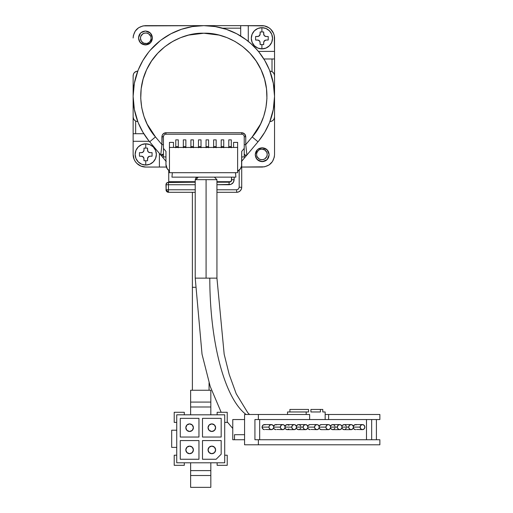 <?xml version="1.0" encoding="UTF-8"?>
<svg xmlns="http://www.w3.org/2000/svg" width="513" height="513" viewBox="0 0 513 513"><rect width="100%" height="100%" fill="white"/><g stroke="black" fill="none" stroke-linecap="round" stroke-linejoin="round"><path stroke-width="0.77" d="M165.956 151.386L163.435 148.372L165.956 151.386L165.956 164.526L165.956 151.386M169.45 170.906A7.573 7.573 0 0 1 165.956 164.526L167.232 168.739L169.45 170.906M241.713 164.526A7.573 7.573 0 0 1 237.622 171.252L240.43 168.739L241.565 166.007L241.713 151.386L241.713 164.526M244.233 148.372L241.713 151.386L244.233 148.372M166.533 167.424L167.232 168.739M237.622 171.252L239.494 169.886M233.582 147.436L233.582 142.39L233.582 147.436M173.49 147.436L173.49 142.39L169.45 142.39L169.45 147.436L237.622 147.436L237.622 142.39L233.582 142.39L237.622 142.39L237.622 147.436L169.45 147.436L169.45 172.689L237.622 172.689L169.45 172.689L169.45 142.39L173.49 142.39L173.49 147.436M237.622 172.689L237.622 147.436L237.622 172.689M175.76 147.436L175.76 146.68L178.287 146.68L178.287 147.436M178.287 147.75L178.287 139.863L175.76 139.863L175.76 146.68L178.287 146.68L178.287 139.863L175.76 139.863L175.76 147.75M183.333 147.436L183.333 146.68L185.86 146.68L185.86 147.436M185.86 147.75L185.86 139.863L183.333 139.863L183.333 146.68L185.86 146.68L185.86 139.863L183.333 139.863L183.333 147.75M190.913 147.436L190.913 146.68L193.433 146.68L193.433 147.436M193.433 147.75L193.433 139.863L190.913 139.863L190.913 146.68L193.433 146.68L193.433 139.863L190.913 139.863L190.913 147.75M198.486 147.436L198.486 146.68L201.013 146.68L201.013 147.436M201.013 147.75L201.013 139.863L198.486 139.863L198.486 146.68L201.013 146.68L201.013 139.863L198.486 139.863L198.486 147.75M206.059 147.436L206.059 146.68L208.586 146.68L208.586 147.436M208.586 147.75L208.586 139.863L206.059 139.863L206.059 146.68L208.586 146.68L208.586 139.863L206.059 139.863L206.059 147.75M213.639 147.436L213.639 146.68L216.159 146.68L216.159 147.436M216.159 147.75L216.159 139.863L213.639 139.863L213.639 146.68L216.159 146.68L216.159 139.863L213.639 139.863L213.639 147.75M221.212 147.436L221.212 146.68L223.739 146.68L223.739 147.436M223.739 147.75L223.739 139.863L221.212 139.863L221.212 146.68L223.739 146.68L223.739 139.863L221.212 139.863L221.212 147.75M228.785 147.436L228.785 146.68L231.312 146.68L231.312 147.436M231.312 147.75L231.312 139.863L228.785 139.863L228.785 146.68L231.312 146.68L231.312 139.863L228.785 139.863L228.785 147.75M145.621 44.932L150.38 42.9L146.827 44.798L142.813 44.4L139.696 41.848L138.523 37.988L139.055 35.333L140.562 33.076L142.813 31.575L145.468 31.043C149.687 31.453 152.002 33.768 152.412 37.988C152.002 42.207 149.687 44.522 145.468 44.932L142.197 44.112M150.437 42.835L152.412 38.116M152.412 37.834L150.38 33.082L151.886 35.333L152.412 37.988L151.886 40.642L149.873 43.355M150.322 33.018L145.596 31.043M262.355 161.659L267.106 159.626L263.554 161.524L259.54 161.133L256.423 158.575L255.256 154.714L255.782 152.06L257.289 149.802L259.54 148.302L262.201 147.77C266.414 148.186 268.729 150.501 269.139 154.714C268.729 158.934 266.414 161.249 262.201 161.659L258.924 160.838M267.164 159.569L269.139 154.843M269.139 154.56L267.113 149.809L268.613 152.06L269.139 154.714L268.613 157.376L266.606 160.082M267.049 149.745L262.329 147.776M163.628 135.785L163.435 136.753A2.527 2.527 0 0 1 165.956 134.226L241.713 134.226A2.527 2.527 0 0 1 244.233 136.753L244.233 156.952L245.278 156.952L241.713 156.952L244.233 156.952L244.233 154.035L245.753 155.548L246.907 155.009L241.443 161.524L257.994 141.8L252.191 136.926L260.533 124.101L263.727 116.297L265.933 107.679L266.927 98.413L266.504 88.768L264.548 79.066L261.046 69.672L256.102 60.957L249.927 53.217L242.809 46.696L235.076 41.495L227.047 37.648L219.025 35.083L203.834 33.223L188.643 35.083L180.621 37.648L172.592 41.495L164.859 46.696L157.741 53.217L151.566 60.957L146.622 69.672L143.121 79.066L141.165 88.768L140.742 98.413L141.729 107.679L143.941 116.297L147.135 124.101L155.477 136.926L149.674 141.8L166.225 161.524L149.277 141.325M262.201 167.052L241.713 167.052L264.605 166.815L269.049 164.974L272.454 161.569L274.301 157.125L274.538 154.714L274.538 116.906L274.538 154.714C273.801 162.204 269.684 166.321 262.201 167.052M133.56 73.846L133.13 75.796L133.13 116.906L133.489 118.702L134.509 120.228L136.035 121.248L137.83 121.6C134.977 121.324 133.412 119.76 133.13 116.906L133.13 75.796C133.412 72.942 134.977 71.378 137.83 71.102L136.035 71.461L137.83 71.102M231.382 180.73L231.607 177.139L231.607 179.678L234.133 179.678L234.133 177.139L234.133 179.678C233.825 182.737 232.145 184.417 229.087 184.731L229.087 182.205A2.527 2.527 0 0 0 231.607 179.678A2.527 2.527 0 0 1 229.087 182.205L231.139 181.14L231.607 179.678L231.498 181.16L231.607 179.678L234.133 179.678L233.312 182.442L230.946 184.372L216.941 184.731L229.087 184.731L229.087 182.205L216.941 182.205L229.087 182.205M236.66 192.304L238.59 191.92L240.231 190.823L241.328 189.188L241.713 187.251A5.053 5.053 0 0 1 236.66 192.304C239.725 192.003 241.411 190.323 241.713 187.251L241.713 161.204L241.713 187.251L239.186 187.251L239.186 170.175L239.186 187.251L238.442 189.041L236.66 189.778L216.941 189.778L236.66 189.778L236.66 192.304L216.941 192.304L236.66 192.304M274.109 118.862L273.743 119.516M272.756 120.587L270.941 121.472M271.634 121.248L269.838 121.6L271.634 121.248L273.16 120.228L274.179 118.702L274.538 116.906C274.256 119.76 272.692 121.324 269.838 121.6M262.201 161.659C257.981 161.249 255.666 158.934 255.256 154.714C255.666 150.495 257.981 148.18 262.201 147.77L264.855 148.302L267.568 150.309M258.943 52.057L264.779 60.508L269.222 69.467L266.76 64.125M161.287 39.886L170.912 33.781L181.397 29.305L192.471 26.567L203.834 25.65L143.063 25.887L138.613 27.728L135.214 31.133L133.367 35.583L133.13 37.988C133.867 30.498 137.984 26.387 145.468 25.65L203.834 25.65L215.197 26.567L226.265 29.305L236.756 33.781L246.381 39.886M134.913 72.115L133.925 73.186M136.035 71.461L134.509 72.474L136.727 71.23M150.322 50.139L160.005 40.88L150.322 50.139M237.057 33.941L231.369 31.229M226.502 29.382L220.314 27.599M215.332 26.593L210.702 25.983M145.468 44.932C141.255 44.516 138.94 42.201 138.523 37.988C138.94 33.768 141.255 31.453 145.468 31.043L148.129 31.575L150.835 33.582M148.725 140.645L142.89 132.194L138.446 123.235M140.902 128.577L138.439 123.229M258.834 51.928L254.653 47.196M250.96 43.643L245.047 38.905M162.39 156.952L163.435 156.952L163.435 154.035L163.435 156.952L162.39 156.952M165.956 156.952L163.435 156.952L165.956 156.952M255.256 154.714L256.077 151.444M256.423 150.86L256.827 150.309M262.047 147.776L257.795 149.347M258.34 148.943L258.924 148.59M262.201 147.77L265.471 148.59M266.055 148.943L266.606 149.347M267.972 150.86L268.325 151.444M269.139 154.714L268.325 157.991M267.972 158.575L267.568 159.12M266.055 160.492L265.471 160.838M258.34 160.492L257.795 160.082M255.256 154.868L256.827 159.12M256.423 158.575L256.077 157.991M138.523 37.988L139.344 34.717M139.696 34.127L140.1 33.582M145.314 31.043L141.062 32.62M141.614 32.216L142.197 31.864M145.468 31.043L148.744 31.864M149.328 32.216L149.873 32.62M151.245 34.127L151.591 34.717M151.886 35.333L152.412 37.988L151.591 41.258M151.245 41.848L150.835 42.393M149.328 43.759L148.744 44.112M141.614 43.759L141.062 43.355M138.529 38.142L140.1 42.393M139.696 41.848L139.344 41.258M229.773 182.109L231.139 181.147M257.346 159.684L262.072 161.659M257.231 149.867L255.256 154.586M274.538 75.796L274.538 116.906L274.538 75.796L274.179 74L273.16 72.474L271.634 71.461L269.838 71.102C272.692 71.378 274.256 72.942 274.538 75.796L274.538 58.982L263.849 58.982L274.538 58.982L274.538 75.796M250.498 43.233L256.904 49.639L250.498 43.233M140.62 42.957L145.339 44.932M140.504 33.133L138.529 37.859M150.764 49.639L157.17 43.233L150.764 49.639M167.264 182.519L195.222 182.205L168.482 182.205L168.482 184.731L195.222 184.731L168.482 184.731L168.482 189.778L195.222 189.778L168.482 189.778L168.482 192.304L195.222 192.304L168.482 192.304L165.956 189.778L168.482 189.778L168.482 184.731L165.956 184.731L166.148 190.746L167.514 192.112L168.482 192.304L166.699 191.567L165.956 189.778L168.482 189.778L168.482 192.112M168.482 182.205L168.482 184.731L165.956 184.731L166.148 183.763L167.514 182.397L166.007 184.238M167.514 192.112L166.699 191.567M166.148 190.746L166.148 183.763M167.514 182.397L166.699 182.942M137.991 70.595L134.355 83.247L133.13 96.354A70.704 70.704 0 0 1 203.834 25.65A70.704 70.704 0 0 1 257.994 141.8L246.913 155.009L245.753 144.608L244.233 144.608L244.233 154.035A1.513 1.513 0 0 0 244.412 154.746M163.211 154.817A1.513 1.513 0 0 0 163.435 154.035L160.755 155.009L162.435 155.458L163.435 154.035L163.435 144.608L161.916 144.608L160.755 155.009L162.435 155.458L163.435 154.035L163.435 136.753L161.916 136.753L161.916 144.608L163.435 144.608L163.435 136.753L161.916 136.753C162.166 134.31 163.512 132.957 165.956 132.713L165.956 134.226A2.527 2.527 0 0 0 163.435 136.753M183.25 36.673L181.891 37.16M175.472 39.956L173.618 40.925M171.374 42.207L168.495 44.047M165.956 134.226L241.713 134.226L241.713 132.713L165.956 132.713L165.956 134.226M245.753 136.753L244.233 136.753A2.527 2.527 0 0 0 241.713 134.226L241.713 132.713C244.156 132.957 245.503 134.303 245.753 136.753L244.233 136.753L244.233 144.608L245.753 144.608L245.753 136.753L245.753 144.608L246.913 155.009L245.753 155.548A1.513 1.513 0 0 0 246.913 155.009L257.994 141.8L252.191 136.926L245.753 144.608L252.191 136.926C264.926 122.973 273.038 94.86 261.046 69.672C249.433 44.278 222.738 32.454 203.834 33.223C184.956 32.434 158.209 44.298 146.622 69.672C134.63 94.892 142.736 122.94 155.477 136.926L161.916 144.608L162.204 135.265L163.102 133.893L165.956 132.713L241.713 132.713L244.566 133.893L245.753 136.753M149.674 141.8A70.704 70.704 0 0 1 133.13 96.354A70.704 70.704 0 0 0 149.674 141.8L155.477 136.926L161.916 144.608L160.755 155.009L149.674 141.8L160.755 155.009A1.513 1.513 0 0 0 161.351 155.439M245.753 155.548L244.233 154.035L245.233 155.458L246.913 155.009M148.565 140.447L142.896 132.2M269.678 122.107L273.307 109.455L274.538 96.354A70.704 70.704 0 0 0 203.834 25.65A70.704 70.704 0 0 0 133.13 96.354L134.355 109.455L137.991 122.107M138.446 69.467L142.896 60.502L148.565 52.255M259.097 52.255L264.772 60.502M257.994 141.8A70.704 70.704 0 0 0 274.538 96.354L273.307 83.247L269.678 70.595M269.222 123.235L264.772 132.2L259.097 140.447M263.676 42.566L263.676 44.586L263.676 42.566A2.527 2.527 0 0 1 265.336 40.194L263.797 41.803L263.676 44.586L261.912 44.586L261.912 48.882A10.606 10.606 0 0 0 272.518 38.276A10.606 10.606 0 0 0 261.912 27.67L261.912 31.96L263.676 31.96L263.676 33.98A2.527 2.527 0 0 0 266.202 36.506L268.222 36.506L268.222 40.04L266.202 40.04L268.222 40.04L268.222 36.506L266.202 36.506L264.419 35.769L263.676 33.98L263.676 31.96L260.142 31.96L260.142 33.98L259.405 35.769L258.565 36.327L255.596 36.506L255.596 40.04L257.616 40.04L259.405 40.783M263.829 34.846L264.708 36.019L266.202 36.506L264.419 35.769M151.059 38.276A5.303 5.303 0 0 1 145.756 43.579A5.303 5.303 0 0 1 140.453 38.276A5.303 5.303 0 0 1 145.756 32.973A5.303 5.303 0 0 1 151.059 38.276L150.957 37.244M259.879 149.527L261.912 149.123L264.855 150.02L266.811 152.399L267.215 154.426A5.303 5.303 0 0 1 261.912 159.729A5.303 5.303 0 0 1 256.609 154.426A5.303 5.303 0 0 1 261.912 149.123A5.303 5.303 0 0 1 267.215 154.426L266.811 156.459L264.855 158.838L265.657 158.177M142.434 152.47L141.466 152.662A2.527 2.527 0 0 0 143.993 150.136L143.993 148.116L145.756 148.116L145.756 143.82A10.606 10.606 0 0 0 135.15 154.426A10.606 10.606 0 0 0 145.756 165.032L145.756 160.742L145.756 165.032A10.606 10.606 0 0 0 156.362 154.426A10.606 10.606 0 0 0 145.756 143.82L145.756 148.116L147.526 148.116L147.526 150.136A2.527 2.527 0 0 0 150.053 152.662L152.072 152.662L152.072 156.196L150.053 156.196L152.072 156.196L152.072 152.662L150.053 152.662L148.263 151.919L147.526 150.136L147.526 148.116L143.993 148.116L143.993 150.136L143.249 151.919L141.466 152.662L139.446 152.662L139.446 156.196L141.466 156.196L143.249 156.933L143.993 158.722L143.993 160.742L147.526 160.742L143.993 160.742L143.8 157.754M148.263 156.94L147.526 158.722A2.527 2.527 0 0 1 149.187 156.35L147.641 157.953L147.526 160.742L147.718 157.754L148.263 156.933L150.053 156.196L149.084 156.388M147.68 151.002L148.558 152.169L150.053 152.662L148.263 151.925M240.7 36.019L240.7 28.177L222.559 28.177L240.7 28.177L240.7 25.65L203.834 25.65L240.7 25.65L240.7 36.019M135.656 121.068L135.656 133.72L143.813 133.72L133.13 133.72L135.656 133.72L135.656 121.068M272.012 71.634L272.012 58.982L272.012 71.634M133.13 116.906L133.13 133.72L133.13 116.906M145.756 167.052A12.626 12.626 0 0 1 133.13 154.426L134.092 159.261L135.259 161.441L136.83 163.358L140.928 166.09L145.756 167.052L159.396 167.052L159.396 153.381L159.396 167.052L145.756 167.052M147.718 151.104L147.526 148.116M150.053 152.662L152.072 152.662M152.072 156.196L150.053 156.196M147.526 158.722L147.526 160.742M141.466 156.196L139.446 156.196L142.229 156.318L143.839 157.857A2.527 2.527 0 0 0 141.466 156.196L143.249 156.933M139.446 154.432L139.446 156.189M139.446 152.662L141.466 152.662L139.446 152.662L139.446 154.426M142.332 152.508L143.499 151.63L143.993 150.136L143.255 151.919M143.993 150.136L143.993 148.116M143.993 160.742L143.993 158.722M133.13 133.72L133.13 141.299L149.257 141.299L133.13 141.299L133.13 154.426L133.13 133.867M145.756 143.82L149.815 144.628L153.259 146.93L155.554 150.367L156.362 154.426L155.554 158.485L153.259 161.928L149.815 164.224L145.756 165.032L141.697 164.224L138.26 161.928L135.958 158.485L135.15 154.426L135.958 150.367L138.26 146.93L141.697 144.628L145.756 143.82M256.712 155.465L256.609 154.426M260.873 159.626L262.945 159.626L260.873 159.626L258.962 158.838L257.013 156.459M264.855 158.838L262.945 159.626M256.712 153.393L257.5 151.482L258.962 150.02M274.538 58.982L274.538 51.403L258.411 51.403L274.538 51.403L274.295 35.814L273.576 33.441L270.838 29.35L268.927 27.779L264.375 25.894L240.7 25.65L261.912 25.65A12.626 12.626 0 0 1 274.538 38.276L274.538 58.835M230.6 181.698L216.941 181.698L230.6 181.698M195.222 181.698L168.739 181.698L168.739 170.393L168.739 181.698L195.222 181.698M166.392 167.052L159.396 167.052L166.392 167.052M248.273 25.65L248.273 41.361L248.273 25.65M147.789 43.175L148.706 42.682L146.795 43.477L143.73 43.175L141.351 41.22L140.453 38.276L140.857 36.243L142.813 33.864L142.011 34.525M146.795 33.076L144.724 33.076L146.795 33.076L148.706 33.864L150.655 36.243M150.957 39.309L150.168 41.22L148.706 42.682M142.813 33.864L144.724 33.076M263.868 34.948L263.676 31.96M258.584 36.314L257.616 36.506A2.527 2.527 0 0 0 260.142 33.98L259.405 35.769M257.616 40.04L255.596 40.04L258.385 40.161L259.988 41.7A2.527 2.527 0 0 0 257.616 40.04L259.398 40.783L259.956 41.624L260.142 44.586L263.676 44.586M264.413 40.783L263.862 41.624L264.419 40.783L266.202 40.04L265.234 40.232M266.202 36.506L268.222 36.513M268.222 40.04L266.202 40.04M258.481 36.352L260.02 34.749L260.142 31.96L261.912 31.96L261.912 27.67A10.606 10.606 0 0 0 251.306 38.276A10.606 10.606 0 0 0 261.912 48.882L261.912 44.586L260.142 44.586L259.956 41.624M255.596 40.04L255.596 36.506L257.616 36.506L255.596 36.506M260.142 33.98L260.142 31.96M260.142 44.586L260.142 42.566M261.912 27.67L265.971 28.478L269.408 30.774L271.71 34.217L272.518 38.276L271.71 42.335L269.408 45.772L265.971 48.075L261.912 48.882L257.853 48.075L254.41 45.772L252.114 42.335L251.306 38.276L252.114 34.217L254.41 30.774L257.853 28.478L261.912 27.67M246.105 414.491A140.645 48.107 90 0 1 209.798 278.142L195.318 278.142M206.085 179.659L206.085 278.142L206.085 179.659L195.883 179.659L198.255 177.139L195.883 179.659L216.287 179.659M221.167 412.292L210.202 386.436L202.032 354.233L195.222 278.142L216.941 278.142L216.941 179.659L214.415 177.139M360.107 427.117L353.463 427.117A2.527 2.373 -90 0 1 351.091 429.644A2.527 2.373 -90 0 1 348.718 427.117L342.075 427.117A2.527 2.373 -90 0 1 339.702 429.644A2.527 2.373 -90 0 1 337.33 427.117L330.686 427.117A2.527 2.373 -90 0 1 328.314 429.644A2.527 2.373 -90 0 1 325.941 427.117L319.298 427.117A2.527 2.373 -90 0 1 316.925 429.644A2.527 2.373 -90 0 1 314.552 427.117L307.909 427.117A2.527 2.373 -90 0 1 305.536 429.644A2.527 2.373 -90 0 1 303.164 427.117L296.514 427.117A2.527 2.373 -90 0 1 294.141 429.644A2.527 2.373 -90 0 1 291.769 427.117L285.125 427.117A2.527 2.373 -90 0 1 282.753 429.644A2.527 2.373 -90 0 1 280.38 427.117L273.737 427.117A2.527 2.373 -90 0 1 271.364 429.644A2.527 2.373 -90 0 1 268.992 427.117L262.085 427.117A2.527 2.373 90 0 0 264.458 429.644L262.778 428.9L262.085 427.117L268.992 427.117L269.171 428.086L270.46 429.452L272.275 429.452L273.557 428.086L273.737 427.117L273.557 426.149L272.275 424.783L270.46 424.783L269.171 426.149L268.992 427.117A2.527 2.373 -90 0 1 271.364 424.591A2.527 2.373 -90 0 1 273.737 427.117L280.38 427.117L280.56 428.086L281.849 429.452L283.663 429.452L284.946 428.086L284.946 426.149L283.663 424.783L282.753 424.591L281.079 425.335L280.38 427.117A2.527 2.373 -90 0 1 282.753 424.591A2.527 2.373 -90 0 1 285.125 427.117L291.769 427.117L291.955 428.086L293.237 429.452L295.052 429.452L296.334 428.086L296.334 426.149L295.052 424.783L294.141 424.591L292.468 425.335L291.769 427.117A2.527 2.373 -90 0 1 294.141 424.591A2.527 2.373 -90 0 1 296.514 427.117L303.164 427.117L303.343 428.086L304.626 429.452L306.441 429.452L307.723 428.086L307.909 427.117L307.21 425.335L305.536 424.591L303.856 425.335L303.164 427.117A2.527 2.373 -90 0 1 305.536 424.591A2.527 2.373 -90 0 1 307.909 427.117L314.552 427.117L314.732 428.086L316.014 429.452L317.829 429.452L319.118 428.086L319.118 426.149L317.829 424.783L316.925 424.591L315.245 425.335L314.552 427.117A2.527 2.373 -90 0 1 316.925 424.591A2.527 2.373 -90 0 1 319.298 427.117L325.941 427.117L326.121 428.086L327.403 429.452L329.218 429.452L330.507 428.086L330.507 426.149L329.218 424.783L328.314 424.591L326.634 425.335L325.941 427.117A2.527 2.373 -90 0 1 328.314 424.591A2.527 2.373 -90 0 1 330.686 427.117L337.33 427.117L337.509 428.086L338.792 429.452L340.606 429.452L341.895 428.086L341.895 426.149L340.606 424.783L339.702 424.591L338.022 425.335L337.33 427.117A2.527 2.373 -90 0 1 339.702 424.591A2.527 2.373 -90 0 1 342.075 427.117L348.718 427.117L348.898 428.086L350.18 429.452L352.001 429.452L353.284 428.086L353.284 426.149L352.001 424.783L351.091 424.591L349.411 425.335L348.718 427.117A2.527 2.373 -90 0 1 351.091 424.591A2.527 2.373 -90 0 1 353.463 427.117L360.107 427.117L360.799 428.9L362.479 429.644A2.527 2.373 -90 0 1 360.107 427.117A2.527 2.373 -90 0 1 362.479 424.591L360.799 425.335L360.107 427.117M364.852 427.117A2.527 2.373 -90 0 1 362.479 429.644L364.159 428.9L364.852 427.117L364.159 425.335L362.479 424.591A2.527 2.373 -90 0 1 364.852 427.117M353.329 427.951A2.527 2.373 90 0 0 355.573 429.644L353.893 428.9L353.329 427.951M341.94 427.951A2.527 2.373 90 0 0 344.185 429.644L342.504 428.9L341.94 427.951M330.552 427.951A2.527 2.373 90 0 0 332.79 429.644L331.116 428.9L330.552 427.951M319.163 427.951A2.527 2.373 90 0 0 321.401 429.644L319.727 428.9L319.163 427.951M307.774 427.951A2.527 2.373 90 0 0 310.012 429.644L308.339 428.9L307.774 427.951M296.386 427.951A2.527 2.373 90 0 0 298.624 429.644L296.944 428.9L296.386 427.951M284.997 427.951A2.527 2.373 90 0 0 287.235 429.644L285.555 428.9L284.997 427.951M273.609 427.951A2.527 2.373 90 0 0 275.847 429.644L274.166 428.9L273.609 427.951M171.945 177.139L172.336 172.689L171.945 177.139L235.877 177.139L235.493 172.689L235.877 177.139L171.945 177.139M310.923 411.965L320.413 411.965L320.413 409.445L320.413 411.965L310.923 411.965L310.923 409.445L310.923 411.965M271.364 424.591L264.458 424.591A2.527 2.373 90 0 0 262.085 427.117L262.265 426.149L263.547 424.783L265.362 424.783M282.753 424.591L275.847 424.591A2.527 2.373 90 0 0 273.609 426.284L274.936 424.783L276.757 424.783M294.141 424.591L287.235 424.591A2.527 2.373 90 0 0 284.997 426.284L286.325 424.783L288.146 424.783L288.915 425.335M305.536 424.591L298.624 424.591A2.527 2.373 90 0 0 296.386 426.284L296.944 425.335L298.624 424.591L299.534 424.783L300.817 426.149M310.012 424.591A2.527 2.373 90 0 0 307.774 426.284L308.339 425.335L310.012 424.591L316.925 424.591M321.401 424.591A2.527 2.373 90 0 0 319.163 426.284L319.727 425.335L321.401 424.591L328.314 424.591M339.702 424.591L332.79 424.591A2.527 2.373 90 0 0 330.552 426.284L331.116 425.335L332.79 424.591L333.7 424.783L334.983 426.149M351.091 424.591L344.185 424.591A2.527 2.373 90 0 0 341.94 426.284L342.504 425.335L344.185 424.591L345.089 424.783L346.371 426.149M362.479 424.591L355.573 424.591A2.527 2.373 90 0 0 353.329 426.284L354.663 424.783L356.477 424.783M308.55 411.965L308.55 409.445L289.896 409.445L289.896 411.965L289.896 409.445L308.55 409.445L308.55 411.965L306.178 411.965L306.178 414.491L306.178 411.965L308.55 411.965M322.786 409.445L322.786 411.965L322.786 409.445L320.413 409.445L322.786 409.445M325.159 414.491L325.159 411.965L322.786 411.965L325.159 411.965L325.159 419.544L325.159 414.491L328.615 414.491L325.159 414.491M310.923 409.445L320.413 409.445M309.634 419.544L328.615 419.544L328.615 414.491L328.615 419.544L379.87 419.544L379.87 414.491L328.615 414.491L379.87 414.491L379.87 419.544L254.929 419.544L254.929 439.744L258.379 439.744L258.379 444.79L379.87 444.79L379.87 439.744L258.379 439.744L379.87 439.744L379.87 444.79L244.566 444.79L258.379 444.79L258.379 439.744L254.929 439.744L254.929 419.544L309.634 419.544L309.634 414.491L258.379 414.491L258.379 419.544L258.379 414.491L244.566 414.491L244.566 444.79L244.566 414.491L309.634 414.491L309.634 419.544M371.668 439.744L371.668 419.544L371.668 439.744M366.487 419.544L366.487 439.744L366.487 419.544M356.477 429.452L362.479 429.644M346.371 428.086L345.089 429.452L344.185 429.644L351.091 429.644M334.983 428.086L333.7 429.452L332.79 429.644L339.702 429.644M310.923 429.452L316.925 429.644M300.817 428.086L299.534 429.452L298.624 429.644L305.536 429.644M288.915 428.9L287.235 429.644L294.141 429.644M276.757 429.452L282.753 429.644M265.362 429.452L271.364 429.644M259.674 419.544L259.674 439.744L259.674 419.544M287.524 411.965L306.178 411.965L287.524 411.965L287.524 414.491L287.524 411.965M216.845 278.142L209.798 278.142A140.645 48.107 -90 0 0 241.912 410.791M376.414 439.744L376.414 419.544L376.414 439.744M234.499 439.744L244.566 439.744L232.767 439.744L232.767 419.544L232.767 439.744L234.499 439.744L234.499 434.691L234.499 439.744M244.566 434.691L234.499 434.691L244.566 434.691M244.566 419.544L232.767 419.544L244.566 419.544M195.318 287.299L192.388 287.299L195.318 287.299M211.831 446.124A3.79 3.79 0 0 1 215.62 449.914A3.79 3.79 0 0 1 211.831 453.697L214.511 452.588L215.62 449.914L214.511 447.233L211.831 446.124L209.157 447.233L208.047 449.914L209.157 452.588L211.831 453.697A3.79 3.79 0 0 1 208.047 449.914A3.79 3.79 0 0 1 211.831 446.124L213.28 446.413M189.611 446.124A3.79 3.79 0 0 1 193.401 449.914A3.79 3.79 0 0 1 189.611 453.697L192.292 452.588L193.401 449.914L192.292 447.233L189.611 446.124L186.931 447.233L185.821 449.914L186.931 452.588L189.611 453.697A3.79 3.79 0 0 1 185.821 449.914A3.79 3.79 0 0 1 189.611 446.124L191.06 446.413M189.611 423.905A3.79 3.79 0 0 1 193.401 427.695A3.79 3.79 0 0 1 189.611 431.478L192.292 430.369L193.401 427.695L192.292 425.014L189.611 423.905L186.931 425.014L185.821 427.695L186.931 430.369L189.611 431.478A3.79 3.79 0 0 1 185.821 427.695A3.79 3.79 0 0 1 189.611 423.905L191.06 424.193M211.831 423.905A3.79 3.79 0 0 1 215.62 427.695A3.79 3.79 0 0 1 211.831 431.478L214.511 430.369L215.62 427.695L214.511 425.014L211.831 423.905L209.157 425.014L208.047 427.695L209.157 430.369L211.831 431.478A3.79 3.79 0 0 1 208.047 427.695A3.79 3.79 0 0 1 211.831 423.905L213.28 424.193M210.824 487.35L190.624 487.35L210.824 487.35L210.824 475.519L190.624 475.519L190.624 487.35L190.624 462.79L190.624 475.519L210.824 475.519L210.824 487.35M190.624 390.252L210.824 390.252L190.624 390.252L190.624 402.083L210.824 402.083L210.824 390.252L210.824 402.083L190.624 402.083L190.624 406.995L210.824 406.995L210.824 402.083L210.824 414.812L210.824 406.995L190.624 406.995L190.624 390.252M214.511 425.014L215.332 426.245M215.62 427.695L215.332 429.144M214.511 430.369L213.28 431.189M211.831 431.478L210.381 431.189M209.157 430.369L208.336 429.144M208.047 427.695L208.336 426.245M209.157 425.014L210.381 424.193M192.292 425.014L193.112 426.245M193.401 427.695L193.112 429.144M192.292 430.369L191.06 431.189M189.611 431.478L188.162 431.189M186.931 430.369L186.11 429.144M185.821 427.695L186.11 426.245M186.931 425.014L188.162 424.193M192.292 447.233L193.112 448.465M193.401 449.914L193.112 451.363M192.292 452.588L191.06 453.409M189.611 453.697L188.162 453.409M186.931 452.588L186.11 451.363M185.821 449.914L186.11 448.465M186.931 447.233L188.162 446.413M214.511 447.233L215.332 448.465M215.62 449.914L215.332 451.363M214.511 452.588L213.28 453.409M211.831 453.697L210.381 453.409M209.157 452.588L208.336 451.363M208.047 449.914L208.336 448.465M209.157 447.233L210.381 446.413M216.127 459.257L221.174 454.204L221.174 440.571L202.488 440.571L202.488 459.257L216.127 459.257L202.488 459.257L202.488 440.571L221.174 440.571L221.174 454.204L216.127 459.257M210.824 470.613L210.824 475.519L210.824 470.613L190.624 470.613L210.824 470.613L210.824 462.79L210.824 470.613M171.682 447.387L171.682 430.215L171.682 447.387L176.735 447.387L176.735 430.215L171.682 430.215L176.735 430.215L176.735 447.387L171.682 447.387M202.488 437.038L221.174 437.038L221.174 418.351L202.488 418.351L202.488 437.038L202.488 418.351L221.174 418.351L221.174 437.038L202.488 437.038M198.954 437.038L198.954 418.351L180.268 418.351L180.268 437.038L198.954 437.038L180.268 437.038L180.268 418.351L198.954 418.351L198.954 437.038M198.954 440.571L180.268 440.571L180.268 459.257L198.954 459.257L198.954 440.571L198.954 459.257L180.268 459.257L180.268 440.571L198.954 440.571M190.624 414.812L190.624 406.995L190.624 414.812M224.713 455.217L227.233 455.217L224.713 455.217M217.134 462.79L217.134 465.317L227.233 465.317L227.233 455.217L227.233 465.317L217.134 465.317L217.134 462.79M184.308 462.79L184.308 465.317L184.308 462.79M176.735 455.217L174.208 455.217L174.208 465.317L184.308 465.317L174.208 465.317L174.208 455.217L176.735 455.217M176.735 422.391L174.208 422.391L176.735 422.391M184.308 412.292L174.208 412.292L174.208 422.391L174.208 412.292L184.308 412.292L184.308 414.812L184.308 412.292M224.713 414.812L176.735 414.812L176.735 430.215L176.735 414.812L224.713 414.812L224.713 462.79L224.713 414.812M176.735 447.387L176.735 462.79L224.713 462.79L176.735 462.79L176.735 447.387M217.134 414.812L217.134 412.292L217.134 414.812M224.713 422.391L227.233 422.391L227.233 412.292L217.134 412.292L227.233 412.292L227.233 422.391L224.713 422.391M183.93 182.205L183.93 181.698L183.93 182.205M228.368 182.205L228.368 181.698L228.368 182.205M244.233 144.608L244.233 145.936M163.435 144.608L163.435 145.673M227.233 421.853L232.767 428.47M328.314 429.644L321.401 429.644M195.222 278.142L195.222 179.659L195.966 177.876L197.749 177.139M216.941 278.142L224.175 354.259L229.215 374.49L236.211 393.766L247.805 412.76L249.51 414.491M192.388 192.304L192.388 390.252M209.054 382.839L209.054 390.252"/></g></svg>
